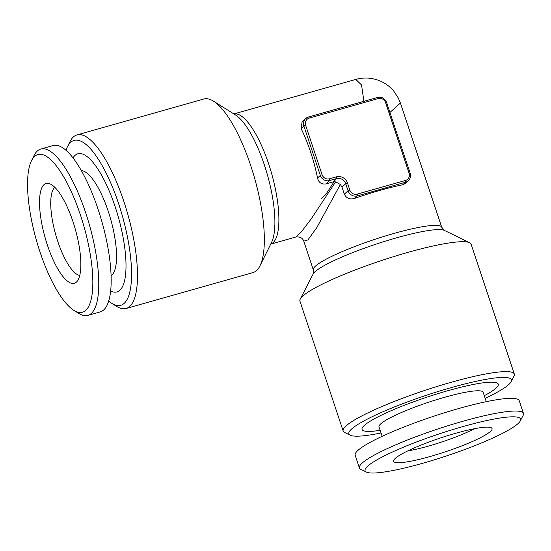 <?xml version="1.0" encoding="UTF-8"?>
<svg xmlns="http://www.w3.org/2000/svg" width="551" height="551" viewBox="0 0 551 551"><rect width="100%" height="100%" fill="white"/><g stroke="black" fill="none" stroke-linecap="round" stroke-linejoin="round"><path stroke-width="0.83" d="M81.355 170.638A54.873 16.585 74.2 0 1 104.242 200.516A54.873 16.585 74.2 0 1 116.543 255.988A54.873 16.585 74.2 0 1 111.095 275.741M110.648 290.976A71.782 21.696 -105.8 0 0 126.014 265.189A71.782 21.696 -105.8 0 0 105 181.713A71.782 21.696 -105.8 0 0 72.994 157.896M31.476 160.761L34.031 155.596A86.438 26.131 74.2 0 1 40.795 149.046A86.438 26.131 74.2 0 1 77.87 192.223A86.438 26.131 74.2 0 1 98.767 283.193A86.438 26.131 74.2 0 1 87.864 315.392A86.438 26.131 74.2 0 1 78.676 313.354L73.793 310.289A81.927 24.767 74.2 0 1 27.55 185.067A81.927 24.767 74.2 0 1 31.476 160.761A81.927 24.767 74.2 0 1 68.035 184.819A81.927 24.767 74.2 0 1 92.83 281.706A81.927 24.767 74.2 0 1 73.793 310.289M40.795 149.046L53.199 145.533A86.438 26.131 74.2 0 1 90.274 188.711A86.438 26.131 74.2 0 1 111.171 279.681A86.438 26.131 74.2 0 1 100.275 311.88L87.864 315.392M79.743 275.431A46.229 13.975 74.2 0 1 57.717 241.221A46.229 13.975 74.2 0 1 50.726 203.595A46.229 13.975 74.2 0 1 54.818 187.333M39.527 202.802A51.863 15.676 74.2 0 1 49.067 183.545A51.863 15.676 74.2 0 1 70.025 213.533A51.863 15.676 74.2 0 1 80.852 263.977A51.863 15.676 74.2 0 1 76.837 281.664A51.863 15.676 74.2 0 1 53.846 261.326A51.863 15.676 74.2 0 1 39.527 202.802M66.003 150.292A85.687 25.904 74.2 0 1 67.387 146.897A85.687 25.904 74.2 0 1 118.603 203.629A85.687 25.904 74.2 0 1 111.639 303.284A85.687 25.904 74.2 0 1 108.678 301.115M67.387 146.897L69.943 141.724A90.199 27.268 74.2 0 1 76.995 134.892A90.199 27.268 74.2 0 1 123.851 201.446A90.199 27.268 74.2 0 1 126.117 308.47A90.199 27.268 74.2 0 1 116.53 306.349L111.639 303.284M126.117 308.47L252.964 272.58A90.199 27.268 -105.8 0 0 260.017 265.74A90.199 27.268 -105.8 0 0 250.705 165.555A90.199 27.268 -105.8 0 0 213.437 101.122A90.199 27.268 -105.8 0 0 203.849 99.001L76.995 134.892M381.03 432.955A85.687 12.136 -18.4 0 1 350.236 435.207A85.687 12.136 -18.4 0 1 451.338 387.573A85.687 12.136 -18.4 0 1 511.176 381.671A85.687 12.136 -18.4 0 1 485.162 398.318M350.236 435.207L344.616 432.466A90.199 12.769 -18.4 0 1 343.163 431.027A90.199 12.769 -18.4 0 1 451.042 382.325A90.199 12.769 -18.4 0 1 514.331 374.088A90.199 12.769 -18.4 0 1 514.028 376.113L511.176 381.671M514.331 374.088L471.119 244.176A90.199 12.769 161.6 0 0 469.659 242.736A90.199 12.769 161.6 0 0 407.83 252.413A90.199 12.769 161.6 0 0 300.247 299.09A90.199 12.769 161.6 0 0 299.944 301.121L343.163 431.027M409.097 173.262L385.61 102.658A6.013 5.668 47.8 0 0 378.213 98.574L309.276 118.079A6.013 5.668 47.8 0 0 305.64 125.291L322.08 174.715A6.013 5.668 47.8 0 0 329.47 178.799L336.365 176.85A9.023 8.499 -132.2 0 1 347.461 182.98L349.809 190.04A6.013 5.668 47.8 0 0 357.2 194.131L405.46 180.473A6.013 5.668 47.8 0 0 409.097 173.262L410.102 173.214A7.514 7.087 -132.2 0 1 408.263 180.728A7.514 7.087 -132.2 0 1 405.557 182.223L357.296 195.88A7.514 7.087 -132.2 0 1 348.06 190.77L345.711 183.71A7.514 7.087 47.8 0 0 336.468 178.6L329.574 180.549A7.514 7.087 -132.2 0 1 320.331 175.438L303.89 126.021A7.514 7.087 -132.2 0 1 305.729 118.499L302.106 121.792L301.087 128.562A67.649 20.449 74.2 0 1 310.619 152.076A67.649 20.449 74.2 0 1 317.528 177.987C318.671 182.519 321.447 184.502 325.848 183.931L332.735 181.982L335.635 181.878L340.346 184.482L316.846 227.529L307.94 239.905L303.773 241.18M469.659 242.736L444.326 230.373A69.846 9.89 161.6 0 0 396.438 237.867A69.846 9.89 161.6 0 0 313.133 274.012L313.326 269.894L303.78 241.207C303.153 239.513 301.569 236.358 295.846 237.006L301.383 231.833L311.129 218.988L335.635 181.878M386.616 102.61L410.151 173.124C410.998 176.134 410.371 178.669 408.263 180.728L405.102 183.593L402.753 184.764A67.649 9.581 161.6 0 0 379.942 190.398A67.649 9.581 161.6 0 0 354.5 198.422C349.837 199.751 346.448 198.326 344.327 194.152L341.978 187.092L340.346 184.482M363.908 101.294L361.539 84.971L355.822 79.427C364.321 77.099 372.655 77.712 380.817 81.272C385.872 83.58 390.184 86.851 393.745 91.087L398.297 97.988L400.405 103.03L389.963 112.452M321.75 198.429L326.998 192.678L335.566 179.412M474.439 428.712A46.229 6.543 -18.4 0 1 439.264 442.804A46.229 6.543 -18.4 0 1 407.83 450.87M382.153 436.316L379.026 426.915A54.873 7.769 -18.4 0 1 431.708 401.218A54.873 7.769 -18.4 0 1 483.151 392.278L486.285 401.679M380.162 430.331A71.782 10.166 -18.4 0 1 367.827 422.727A71.782 10.166 -18.4 0 1 430.965 395.832A71.782 10.166 -18.4 0 1 491.478 382.167A71.782 10.166 -18.4 0 1 484.288 395.694M366.422 472.09L360.809 469.349A86.438 12.239 -18.4 0 1 359.41 467.964A86.438 12.239 -18.4 0 1 442.405 427.48A86.438 12.239 -18.4 0 1 523.45 413.402A86.438 12.239 -18.4 0 1 523.161 415.337L520.302 420.895A81.927 11.599 -18.4 0 1 441.916 457.433A81.927 11.599 -18.4 0 1 366.422 472.09A81.927 11.599 -18.4 0 1 443.762 432.404A81.927 11.599 -18.4 0 1 520.302 420.895M359.41 467.964L355.181 455.257A86.438 12.239 -18.4 0 1 438.176 414.772A86.438 12.239 -18.4 0 1 519.221 400.687L523.45 413.402M443.424 436.998A51.863 7.342 -18.4 0 1 491.692 428.031A51.863 7.342 -18.4 0 1 442.253 452.839A51.863 7.342 -18.4 0 1 393.607 460.657A51.863 7.342 -18.4 0 1 443.424 436.998M260.017 265.74L271.547 242.426A69.846 21.117 -105.8 0 0 264.335 164.839A69.846 21.117 -105.8 0 0 235.477 114.939L213.437 101.122M233.886 113.947A67.649 20.449 74.2 0 1 268.668 163.95A67.649 20.449 74.2 0 1 270.72 244.107M313.326 269.894A67.649 9.581 -18.4 0 1 394.234 233.369A67.649 9.581 -18.4 0 1 441.702 227.191L400.405 103.03M349.809 190.04L348.06 190.77L344.327 194.152M347.461 182.98L345.711 183.71L341.978 187.092M357.2 194.131A1.501 0.455 74.2 0 1 357.296 195.88L354.5 198.422M405.46 180.473A1.501 0.455 74.2 0 1 405.557 182.223L402.753 184.764M308.56 116.97L377.373 97.499A1.501 0.455 74.2 0 1 377.435 97.465A1.501 0.455 74.2 0 1 378.213 98.574M305.64 125.291L303.89 126.021L301.087 128.562M385.61 102.658L386.664 102.527C384.508 98.161 381.437 96.473 377.435 97.465L308.491 116.97L305.729 118.499A7.514 7.087 -132.2 0 1 308.436 117.005A1.501 0.455 74.2 0 1 308.491 116.97A1.501 0.455 74.2 0 1 309.276 118.079M322.08 174.715L320.331 175.438L317.528 177.987M329.47 178.799A1.501 0.455 -105.8 0 1 329.574 180.549L325.848 183.931M336.365 176.85A1.501 0.455 74.2 0 1 336.468 178.6L332.735 181.982M295.846 237.006L270.713 244.121M313.133 274.012L300.247 299.09M355.822 79.427L233.872 113.94M444.326 230.373L441.702 227.191"/></g></svg>
